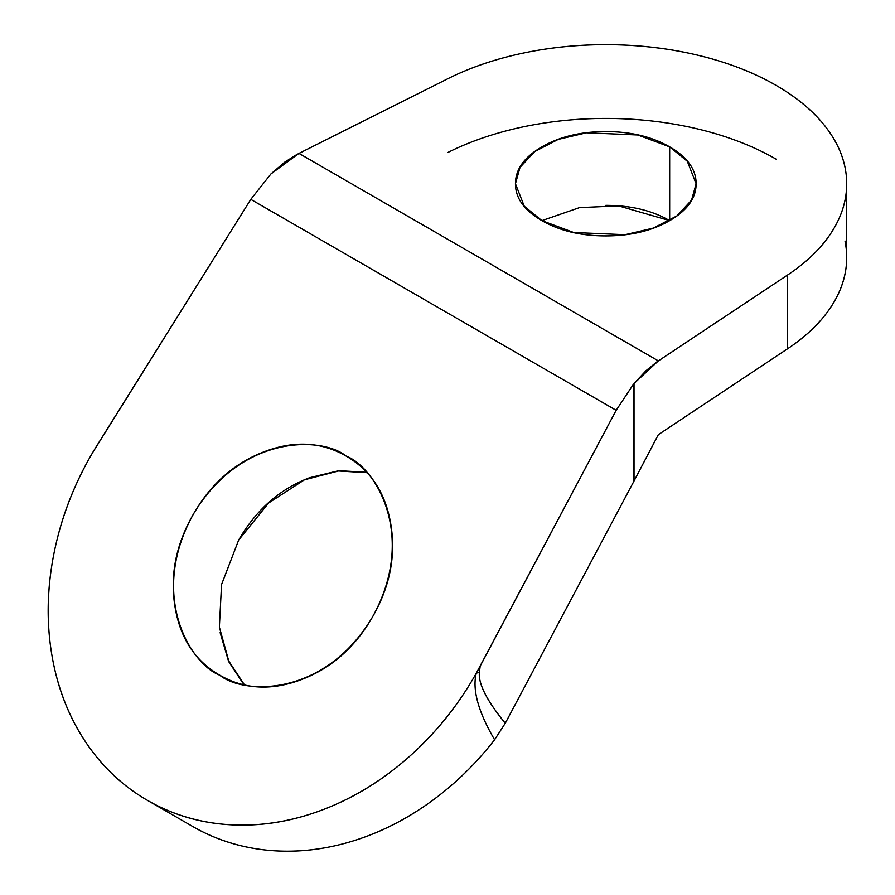 <?xml version="1.0" encoding="UTF-8"?>
<svg xmlns="http://www.w3.org/2000/svg" width="895" height="895" viewBox="0 0 895 895"><rect width="100%" height="100%" fill="white"/><g stroke="black" fill="none" stroke-linecap="round" stroke-linejoin="round"><path stroke-width="1.34" d="M219.689 675.154L219.678 675.154C190.982 664.448 147.899 595.757 193.488 513.987C241.516 433.616 322.547 436.581 346.164 456.092L346.164 456.092C374.86 466.787 417.943 535.478 372.354 617.248C324.326 697.619 243.306 694.654 219.689 675.154C194.987 660.89 180.085 638.023 174.972 606.564C169.849 575.093 176.024 544.238 193.488 513.987C210.951 483.736 234.591 462.961 264.405 451.662C294.209 440.351 321.462 441.828 346.164 456.092C370.854 470.345 385.756 493.212 390.88 524.683C395.993 556.153 389.817 587.008 372.354 617.248C354.89 647.499 331.251 668.274 301.447 679.585C271.632 690.884 244.38 689.407 219.689 675.154L219.689 675.154M366.693 472.683L338.478 470.994L304.389 479.843L268.645 502.99L238.663 540.065L221.546 584.558L219.376 627.093L228.751 661.036L244.313 684.641M541.911 220.629C524.269 210.448 515.453 198.153 515.453 183.755C515.453 169.345 524.269 157.05 541.911 146.869C559.554 136.689 580.844 131.587 605.792 131.587C630.74 131.587 652.03 136.689 669.673 146.869C687.304 157.05 696.131 169.345 696.131 183.755C696.131 198.153 687.304 210.448 669.673 220.629L669.673 146.869L687.304 161.268L696.131 183.755L691.566 200.111L676.922 215.908L653.328 228.102L625.113 234.703L573.762 232.521L541.911 220.629L524.269 206.23L515.453 183.755L520.017 167.387L534.662 151.602L558.245 139.396L586.471 132.796L637.811 134.977L669.673 146.869L669.673 220.629L618.568 205.884L579.49 207.618L541.911 220.629C559.554 230.809 580.844 235.911 605.792 235.911C630.74 235.911 652.03 230.809 669.673 220.629C652.03 210.448 630.74 205.358 605.792 205.358M633.459 482.092L633.459 384.212L616.174 410.302L476.252 673.297A271.017 221.289 -60 0 0 480.19 666.104L479.44 671.988A90.339 42.043 -172.7 0 1 476.252 673.297A271.017 221.289 120 0 1 147.418 800.331C173.037 815.121 201.162 823.288 231.783 824.843C262.414 826.387 293.168 821.196 324.068 809.259C354.957 797.333 383.597 779.579 409.977 756.006C436.368 732.434 458.453 704.868 476.252 673.297L479.44 671.988C478.042 683.377 486.656 700.461 505.272 723.238L494.588 739.751C478.277 711.849 472.168 689.698 476.252 673.297C472.168 689.698 478.277 711.849 494.588 739.751A271.017 221.289 -60 0 1 192.582 826.409L147.418 800.331A271.017 221.289 120 0 1 93.002 452.042C74.565 483.233 61.733 516.146 54.517 550.772C47.29 585.408 46.238 619.094 51.351 651.817C56.463 684.53 67.349 713.774 83.996 739.516C100.654 765.27 121.787 785.53 147.418 800.331L192.582 826.409C215.236 839.488 239.961 847.397 266.744 850.138C293.526 852.879 320.734 850.284 348.379 842.352C376.023 834.42 402.414 821.644 427.553 804.001C452.68 786.358 475.032 764.945 494.588 739.751L505.272 723.238L633.459 482.092L505.272 723.238C486.6 700.416 477.986 683.344 479.44 671.988L480.19 666.104L616.174 410.302L250.801 199.361L97.264 445.028A271.017 221.289 -60 0 0 93.002 452.042L250.801 199.361L270.972 173.91L250.801 199.361L616.174 410.302L633.459 384.212L633.459 482.092L658.351 434.657L634.029 481.018L634.029 383.519L658.351 360.898L787.645 274.966L787.645 348.726L658.351 434.657L787.645 348.726A240.9 139.083 0 0 0 845.003 241.057M243.809 684.53L228.639 661.517L220.136 632.642M238.573 540.211L238.663 540.065C256.127 509.814 279.755 489.039 309.569 477.74L338.825 470.669L366.346 472.291M634.029 481.018L634.029 383.519L645.91 370.787L656.561 362.117L787.645 274.966C807.637 261.687 822.729 246.74 832.898 230.149C843.068 213.558 847.61 196.464 846.547 178.877C845.473 161.29 838.861 144.419 826.712 128.276C814.551 112.143 797.691 97.846 776.133 85.405C754.574 72.954 729.828 63.221 701.87 56.206C673.913 49.18 644.702 45.365 614.227 44.75C583.764 44.135 554.162 46.764 525.421 52.637C496.68 58.499 470.804 67.214 447.791 78.76L298.964 153.403L270.972 173.91L284.655 162.219L296.905 154.477L447.791 78.76A240.9 139.083 180 0 1 776.133 85.405A240.9 139.083 180 0 1 845.003 167.287A240.9 139.083 180 0 1 787.645 274.966L787.645 348.726C807.637 335.446 822.729 320.5 832.898 303.908C843.068 287.317 847.61 270.223 846.547 252.636M776.133 159.165A240.9 139.083 0 0 0 447.791 152.519M658.351 360.898L298.964 153.403L658.351 360.898M846.692 183.755L846.692 257.514"/></g></svg>
